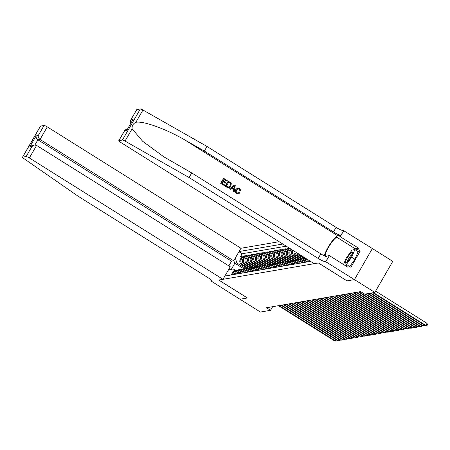 <?xml version="1.0" encoding="UTF-8"?>
<svg xmlns="http://www.w3.org/2000/svg" width="450" height="450" viewBox="0 0 450 450"><rect width="100%" height="100%" fill="white"/><g stroke="black" fill="none" stroke-linecap="round" stroke-linejoin="round"><path stroke-width="0.67" d="M279.152 241.706L240.941 248.265L47.289 126.894L40.044 139.444L37.901 139.809L34.909 144.996M372.369 248.558L392.788 261.354L374.85 292.421L354.426 279.619L347.046 280.884L318.448 262.957L314.213 263.683L120.566 142.312A2.953 0.512 -150 0 1 118.783 140.704A2.953 0.512 -150 0 1 118.884 140.642L122.411 140.04L140.344 108.973A2.953 0.512 30 0 1 142.959 110.014L207.006 146.458L336.105 227.374A6.891 1.198 -150 0 0 343.631 230.648L372.375 248.546L354.437 279.613L347.006 280.89L318.409 262.963L218.812 280.046L247.41 297.973L239.991 299.244L260.421 312.047L270.546 310.309L272.638 306.692M293.721 260.325L288.084 256.798A3.938 3.797 80.3 0 1 286.757 251.387L288.529 248.327L286.976 248.591L288.006 249.232M291.139 260.769L285.508 257.237A3.938 3.797 80.3 0 1 284.175 251.831L285.947 248.766L284.4 249.03L285.424 249.677M288.562 261.214L282.926 257.681A3.938 3.797 80.3 0 1 281.599 252.276L283.365 249.21L281.818 249.474L282.842 250.116M285.981 261.653L280.344 258.126A3.938 3.797 80.3 0 1 279.017 252.714L280.789 249.654L279.236 249.919L280.26 250.56M283.399 262.097L277.768 258.564A3.938 3.797 80.3 0 1 276.435 253.159L278.207 250.093L276.66 250.363L277.684 251.004M280.817 262.541L275.186 259.009A3.938 3.797 80.3 0 1 273.859 253.603L275.625 250.537L274.078 250.802L275.102 251.443M278.241 262.98L272.604 259.453A3.938 3.797 80.3 0 1 271.277 254.047L273.043 250.982L271.496 251.246L272.52 251.888M275.659 263.424L270.028 259.892A3.938 3.797 80.3 0 1 268.695 254.486L270.467 251.421L268.92 251.691L269.944 252.332M273.077 263.869L267.446 260.336A3.938 3.797 80.3 0 1 266.119 254.931L267.885 251.865L266.338 252.129L267.362 252.771M270.501 264.308L264.864 260.781A3.938 3.797 80.3 0 1 263.537 255.375L265.303 252.309L263.756 252.574L264.78 253.215M267.919 264.752L262.282 261.219A3.938 3.797 80.3 0 1 260.955 255.814L262.727 252.748L261.174 253.018L262.204 253.659M265.337 265.196L259.706 261.664A3.938 3.797 80.3 0 1 258.373 256.258L260.145 253.192L258.598 253.457L259.622 254.098M262.755 265.641L257.124 262.108A3.938 3.797 80.3 0 1 255.797 256.702L257.563 253.637L256.016 253.901L257.04 254.542M260.179 266.079L254.542 262.553A3.938 3.797 80.3 0 1 253.215 257.141L254.987 254.076L253.434 254.346L254.458 254.987M257.597 266.524L251.966 262.991A3.938 3.797 80.3 0 1 250.633 257.586L252.405 254.52L250.858 254.784L251.882 255.426M255.015 266.968L249.384 263.436A3.938 3.797 80.3 0 1 248.057 258.03L249.823 254.964L248.276 255.229L249.3 255.87M252.439 267.407L246.803 263.88A3.938 3.797 80.3 0 1 245.475 258.469L247.241 255.409L245.694 255.673L246.718 256.314M249.857 267.851L244.221 264.319A3.938 3.797 80.3 0 1 242.893 258.913L244.665 255.847L243.118 256.112L244.142 256.759M374.85 292.421L364.725 294.154L360.636 291.594L266.462 307.749L270.546 310.309M224.893 276.053L310.517 261.366M282.847 244.024L239.051 251.539M248.287 268.104L242.674 264.583A3.938 3.797 -99.7 0 1 241.346 259.178L243.118 256.112M247.275 268.296L241.644 264.763L242.674 264.583M250.869 267.66L245.256 264.144A3.938 3.797 -99.7 0 1 243.928 258.739L245.694 255.673M253.451 267.221L247.838 263.7A3.938 3.797 -99.7 0 1 246.504 258.294L248.276 255.229M256.028 266.777L250.414 263.256A3.938 3.797 -99.7 0 1 249.086 257.85L250.858 254.784M258.609 266.332L252.996 262.817A3.938 3.797 -99.7 0 1 251.668 257.411L253.434 254.346M261.191 265.888L255.578 262.373A3.938 3.797 -99.7 0 1 254.244 256.967L256.016 253.901M263.767 265.449L258.159 261.928A3.938 3.797 -99.7 0 1 256.826 256.523L258.598 253.457M266.349 265.005L260.736 261.489A3.938 3.797 -99.7 0 1 259.408 256.078L261.174 253.018M268.931 264.561L263.317 261.045A3.938 3.797 -99.7 0 1 261.99 255.639L263.756 252.574M271.507 264.122L265.899 260.601A3.938 3.797 -99.7 0 1 264.566 255.195L266.338 252.129M274.089 263.678L268.476 260.162A3.938 3.797 -99.7 0 1 267.148 254.751L268.92 251.691M276.671 263.233L271.058 259.718A3.938 3.797 -99.7 0 1 269.73 254.312L271.496 251.246M279.253 262.794L273.639 259.273A3.938 3.797 -99.7 0 1 272.306 253.868L274.078 250.802M281.829 262.35L276.216 258.834A3.938 3.797 -99.7 0 1 274.888 253.423L276.66 250.363M284.411 261.906L278.798 258.39A3.938 3.797 -99.7 0 1 277.47 252.984L279.236 249.919M286.993 261.467L281.379 257.946A3.938 3.797 -99.7 0 1 280.052 252.54L281.818 249.474M289.569 261.023L283.961 257.507A3.938 3.797 -99.7 0 1 282.628 252.096L284.4 249.03M292.151 260.578L286.537 257.062A3.938 3.797 -99.7 0 1 285.21 251.657L286.976 248.591M294.733 260.139L289.119 256.618A3.938 3.797 -99.7 0 1 287.792 251.213L289.524 248.209M297.315 259.695L291.701 256.174A3.938 3.797 -99.7 0 1 290.368 250.768L291.229 249.278M296.303 259.886L290.666 256.354L291.701 256.174M299.891 259.251L294.277 255.735A3.938 3.797 -99.7 0 1 292.939 250.346M298.879 259.442L293.248 255.909L294.277 255.735M302.473 258.812L296.859 255.291A3.938 3.797 -99.7 0 1 295.003 251.646M301.461 258.998L295.83 255.471L296.859 255.291M305.055 258.368L299.441 254.846A3.938 3.797 -99.7 0 1 298.243 253.676M304.043 258.559L298.406 255.026L299.441 254.846M286.279 246.178L242.162 253.744L240.536 256.556L241.56 257.197M241.644 264.763A3.938 3.797 80.3 0 1 240.311 259.358L242.083 256.292L240.536 256.556M290.548 248.85L289.339 250.948A3.938 3.797 80.3 0 0 290.666 256.354M292.252 249.919L291.921 250.504A3.938 3.797 80.3 0 0 293.248 255.909M309.746 261.501L310.005 261.045M309.324 260.618L308.717 261.675M307.164 261.945L308.301 259.976M307.62 259.549L306.135 262.119M304.588 262.384L306.225 259.549A3.938 3.797 -99.7 0 1 306.652 258.947M306.146 258.626A3.938 3.797 80.3 0 0 305.19 259.723L303.553 262.564M302.006 262.828L303.643 259.993A3.938 3.797 -99.7 0 1 305.646 258.317M305.578 258.272L305.213 258.334A3.938 3.797 80.3 0 0 302.614 260.168L300.971 263.002M299.424 263.273L301.061 260.432A3.938 3.797 -99.7 0 1 304.453 258.553M303.666 258.604L302.636 258.778A3.938 3.797 80.3 0 0 300.032 260.612L298.395 263.447M296.843 263.711L298.485 260.876A3.938 3.797 -99.7 0 1 301.871 258.998M301.084 259.043L300.054 259.222A3.938 3.797 80.3 0 0 297.45 261.051L295.813 263.891M294.266 264.156L295.903 261.321A3.938 3.797 -99.7 0 1 299.295 259.436M298.507 259.487L297.473 259.661A3.938 3.797 80.3 0 0 294.868 261.495L293.231 264.33M291.684 264.6L293.321 261.759A3.938 3.797 -99.7 0 1 296.713 259.881M295.926 259.931L294.891 260.106A3.938 3.797 80.3 0 0 292.292 261.939L290.655 264.774M289.103 265.039L290.745 262.204A3.938 3.797 -99.7 0 1 294.131 260.325M293.344 260.37L292.314 260.55A3.938 3.797 80.3 0 0 289.71 262.384L288.073 265.219M286.526 265.483L288.163 262.648A3.938 3.797 -99.7 0 1 291.555 260.764M290.762 260.814L289.733 260.989A3.938 3.797 80.3 0 0 287.128 262.822L285.491 265.663M283.944 265.928L285.581 263.087A3.938 3.797 -99.7 0 1 288.973 261.208M288.186 261.259L287.151 261.433A3.938 3.797 80.3 0 0 284.552 263.267L282.909 266.102M281.363 266.366L282.999 263.531A3.938 3.797 -99.7 0 1 286.391 261.653M285.604 261.697L284.574 261.877A3.938 3.797 80.3 0 0 281.97 263.711L280.333 266.546M278.786 266.811L280.423 263.976A3.938 3.797 -99.7 0 1 283.815 262.091M283.022 262.142L281.993 262.316A3.938 3.797 80.3 0 0 279.388 264.15L277.751 266.991M276.204 267.255L277.841 264.414A3.938 3.797 -99.7 0 1 281.233 262.536M280.446 262.586L279.411 262.761A3.938 3.797 80.3 0 0 276.812 264.594L275.169 267.429M273.623 267.694L275.259 264.859A3.938 3.797 -99.7 0 1 278.651 262.98M277.864 263.025L276.829 263.205A3.938 3.797 80.3 0 0 274.23 265.039L272.593 267.874M271.041 268.138L272.683 265.303A3.938 3.797 -99.7 0 1 276.069 263.419M275.282 263.469L274.252 263.649A3.938 3.797 80.3 0 0 271.648 265.477L270.011 268.318M268.464 268.582L270.101 265.748A3.938 3.797 -99.7 0 1 273.493 263.863M272.706 263.914L271.671 264.088A3.938 3.797 80.3 0 0 269.066 265.922L267.429 268.757M265.882 269.027L267.519 266.186A3.938 3.797 -99.7 0 1 270.911 264.308M270.124 264.352L269.089 264.532A3.938 3.797 80.3 0 0 266.49 266.366L264.853 269.201M263.301 269.466L264.938 266.631A3.938 3.797 -99.7 0 1 268.329 264.746M267.542 264.797L266.512 264.977A3.938 3.797 80.3 0 0 263.908 266.805L262.271 269.646M260.724 269.91L262.361 267.075A3.938 3.797 -99.7 0 1 265.753 265.191M264.96 265.241L263.931 265.416A3.938 3.797 80.3 0 0 261.326 267.249L259.689 270.084M258.142 270.354L259.779 267.514A3.938 3.797 -99.7 0 1 263.171 265.635M262.384 265.68L261.349 265.86A3.938 3.797 80.3 0 0 258.75 267.694L257.108 270.529M255.561 270.793L257.197 267.958A3.938 3.797 -99.7 0 1 260.589 266.074M259.802 266.124L258.773 266.304A3.938 3.797 80.3 0 0 256.168 268.132L254.531 270.973M252.979 271.238L254.621 268.403A3.938 3.797 -99.7 0 1 258.013 266.518M257.22 266.569L256.191 266.743A3.938 3.797 80.3 0 0 253.586 268.577L251.949 271.412M250.403 271.682L252.039 268.841A3.938 3.797 -99.7 0 1 255.431 266.963M254.644 267.013L253.609 267.188A3.938 3.797 80.3 0 0 251.004 269.021L249.368 271.856M247.821 272.121L249.458 269.286A3.938 3.797 -99.7 0 1 252.849 267.407M252.062 267.452L251.027 267.632A3.938 3.797 80.3 0 0 248.428 269.46L246.791 272.301M245.239 272.565L246.881 269.73A3.938 3.797 -99.7 0 1 250.268 267.846M249.48 267.896L248.451 268.071A3.938 3.797 80.3 0 0 245.846 269.904L244.209 272.739M242.662 273.009L244.299 270.169A3.938 3.797 -99.7 0 1 247.691 268.29M246.904 268.341L245.869 268.515A3.938 3.797 80.3 0 0 243.264 270.349L241.627 273.184M240.081 273.448L241.718 270.613A3.938 3.797 -99.7 0 1 245.109 268.734M244.322 268.779L243.287 268.959A3.938 3.797 80.3 0 0 240.688 270.793L239.046 273.628M237.499 273.892L239.136 271.058A3.938 3.797 -99.7 0 1 242.528 269.173M241.74 269.224L240.711 269.398A3.938 3.797 80.3 0 0 238.106 271.232L236.469 274.072M234.922 274.337L236.559 271.496A3.938 3.797 -99.7 0 1 239.951 269.618M239.158 269.668L238.129 269.843A3.938 3.797 80.3 0 0 235.524 271.676L233.888 274.511M232.341 274.776L233.977 271.941A3.938 3.797 -99.7 0 1 237.369 270.062M236.582 270.107L235.547 270.287A3.938 3.797 80.3 0 0 232.948 272.121L231.306 274.956M243.9 268.852L234.855 263.188L231.368 269.235L233.173 268.926L235.395 270.315M245.706 268.549L236.661 262.879L234.855 263.188L233.747 260.724M296.691 252.703A3.938 3.797 80.3 0 0 298.406 255.026M294.092 251.072A3.938 3.797 80.3 0 0 295.83 255.471M242.162 253.744L238.939 251.724M235.423 257.822L236.661 262.879M233.173 268.926L228.308 270.146M228.431 269.933L231.368 269.235M373.494 292.652L425.784 325.423L425.137 325.536L372.853 292.764M375.604 291.116L426.994 323.325L425.784 325.423L427.016 325.491L425.137 325.536M426.994 323.325L427.5 324.652L427.016 325.491M345.358 262.564A6.401 1.288 -57.9 0 0 346.14 263.002A6.401 1.288 -57.9 0 0 350.016 258.379A6.401 1.288 -57.9 0 0 352.491 252.872A6.401 1.288 -57.9 0 0 352.491 252.821A6.401 1.288 -57.9 0 0 349.048 255.212A6.401 1.288 -57.9 0 0 345.358 262.564M352.012 254.571A4.382 0.883 -57.9 0 0 349.301 257.58A4.382 0.883 -57.9 0 0 347.451 261.636A4.382 0.883 -57.9 0 0 347.462 261.832M343.536 264.488L346.14 258.171L352.063 250.082L354.853 249.604L358.121 251.651L354.977 259.262L349.673 266.507M354.853 249.604L351.709 257.214L345.786 265.303L345.037 265.433M354.977 259.262L351.709 257.214M346.888 265.995L345.786 265.303M220.736 183.386L224.432 185.614L220.736 183.386A12.825 2.582 -57.9 0 1 223.644 178.352L227.216 180.495L226.727 181.102L224.066 179.432M222.817 181.597L225.461 183.094L222.885 181.474L221.878 183.218L224.769 185.034L224.432 185.614M228.285 181.164L228.167 181.187A12.825 2.582 -57.9 0 0 225.259 186.227L227.014 187.324L228.893 187.796L225.377 186.204L228.285 181.164L230.788 182.835L231.289 183.639L230.867 186.182L228.893 187.796M236.678 193.466L238.382 193.804L236.678 193.466C235.215 192.386 234.934 191.042 235.822 189.433L237.808 187.898L239.76 188.269L240.801 190.918L239.828 190.671L239.389 188.831L238.224 188.561L236.722 189.833C235.98 190.969 236.093 191.97 237.06 192.825L238.129 193.061L238.961 192.459M207.006 146.458L204.351 151.054L333.456 231.969A6.891 1.198 -150 0 0 340.976 235.243L337.753 235.8A12.825 2.582 -57.9 0 0 330.255 243.81A12.825 2.582 -57.9 0 0 324.377 255.814M204.351 151.054L184.714 139.882C166.072 128.976 143.01 120.673 135.866 122.299C133.076 123.654 131.828 125.82 132.12 128.796L142.661 141.3L163.941 156.887L191.722 172.929L320.827 253.845A6.891 1.198 -150 0 0 328.348 257.119L325.699 261.714L354.437 279.613M234.461 185.04L229.494 188.876L230.344 189.315L229.607 188.859L234.461 185.04L235.243 185.529L234.281 191.784L233.55 191.323L233.882 189.428L231.795 188.117L230.344 189.315M231.688 188.201L233.691 189.461L233.432 191.346L234.281 191.784M191.722 172.929L189.073 177.525L318.173 258.441A6.891 1.198 -150 0 0 325.699 261.714M136.822 109.575L130.624 120.184L136.716 109.637A2.953 0.512 30 0 1 136.822 109.575L140.344 108.973M132.12 128.796L125.027 141.081L189.073 177.525M353.475 249.84A11.076 2.233 122.1 0 1 355.196 248.76L358.566 248.181L357.789 249.525L355.382 249.936M346.14 266.124L348.429 265.731L350.882 267.266L360.236 251.061L357.789 249.525M348.429 265.731L347.653 267.075L329.355 255.6L325.839 261.692M343.777 230.625L340.262 236.711L336.892 237.291A11.076 2.233 -57.9 0 0 329.034 246.392A11.076 2.233 -57.9 0 0 325.558 256.118A11.076 2.233 -57.9 0 0 325.986 256.179L329.355 255.6M358.566 248.181L340.262 236.711M125.027 141.081A2.953 0.512 -150 0 0 122.411 140.04M360.236 251.061L357.834 251.477M130.624 120.184L130.731 123.351M131.029 119.61L133.172 119.244L126.821 130.241L124.678 130.612L126.045 129.336L127.406 129.099M240.801 190.918L239.828 190.671M240.024 190.637L239.389 188.831M236.79 193.444C235.361 192.364 235.108 191.014 236.031 189.399L235.822 189.433M236.031 189.399L237.96 187.875M239.164 192.426L239.76 193.022L238.382 193.804M233.646 186.587L232.341 187.667L234.011 188.713L234.518 185.867L233.646 186.587M234.298 187.093L233.809 188.747M226.406 186.058L228.78 187.059L230.186 185.737L230.383 183.414L228.639 182.183L226.406 186.058M228.673 187.082L230.186 185.737M230.383 183.414L229.978 185.771M229.635 182.801L230.226 183.442M228.589 182.273L229.483 182.829M226.879 181.08L224.117 179.347L223.222 180.894L225.799 182.509L225.461 183.094M220.849 183.369L223.763 178.329M228.836 265.888L231.553 261.186L233.691 260.814L40.044 139.444C38.61 138.364 38.019 137.059 38.273 135.523L44.066 125.488L40.545 126.09L22.607 157.157A2.953 0.512 -150 0 0 22.5 157.219A2.953 0.512 -150 0 0 23.721 158.456L78.508 196.493L207.607 277.403A6.891 1.198 30 0 1 211.77 281.16A6.891 1.198 30 0 1 211.523 281.301L239.979 299.25L247.382 297.956M233.691 260.814L240.941 248.265M247.371 297.979L218.773 280.058L223.003 279.332L29.351 157.961A2.953 0.512 -150 0 0 26.128 156.555L22.607 157.157M211.382 281.323L211.708 280.749M223.003 279.332L230.254 266.777L36.602 145.406L29.351 157.961M22.5 157.219L40.438 126.152A2.953 0.512 30 0 1 40.545 126.09M44.066 125.488A2.953 0.512 30 0 1 47.289 126.894M231.553 261.186L37.901 139.809C36.467 138.735 35.876 137.424 36.129 135.889L38.273 135.523M26.128 156.555L31.922 146.52L34.459 145.046L36.602 145.406M31.922 146.52L29.779 146.891L32.316 145.412L34.459 145.046M370.918 293.096L423.202 325.868L422.556 325.974L370.271 293.203M424.794 325.316L424.434 325.935L423.202 325.868L423.855 324.731M424.434 325.935L422.556 325.974M368.336 293.535L420.621 326.306L419.979 326.419L367.689 293.647M422.213 325.761L421.853 326.379L420.621 326.306L421.279 325.176M421.853 326.379L419.979 326.419M365.754 293.979L418.044 326.751L417.397 326.863L365.108 294.092M419.631 326.199L419.276 326.818L418.044 326.751L418.697 325.614M419.276 326.818L417.397 326.863M359.089 291.859L415.463 327.195L414.816 327.302L358.442 291.971M417.049 326.644L416.694 327.262L415.463 327.195L416.115 326.059M416.694 327.262L414.816 327.302M356.507 292.303L412.881 327.634L412.239 327.746L355.866 292.416M414.473 327.088L414.113 327.707L412.881 327.634L413.539 326.503M414.113 327.707L412.239 327.746M353.931 292.748L410.304 328.078L409.657 328.191L353.284 292.854M411.891 327.527L411.536 328.146L410.304 328.078L410.957 326.942M411.536 328.146L409.657 328.191M351.349 293.192L407.723 328.522L407.076 328.629L350.702 293.299M409.309 327.971L408.954 328.59L407.723 328.522L408.375 327.386M408.954 328.59L407.076 328.629M348.767 293.631L405.141 328.961L404.494 329.074L348.126 293.743M406.733 328.416L406.373 329.034L405.141 328.961L405.799 327.831M406.373 329.034L404.494 329.074M346.191 294.075L402.559 329.406L401.918 329.518L345.544 294.188M404.151 328.854L403.791 329.473L402.559 329.406L403.217 328.269M403.791 329.473L401.918 329.518M343.609 294.519L399.983 329.85L399.336 329.957L342.962 294.626M401.569 329.299L401.214 329.918L399.983 329.85L400.635 328.714M401.214 329.918L399.336 329.957M341.027 294.958L397.401 330.289L396.754 330.401L340.386 295.071M398.993 329.743L398.632 330.362L397.401 330.289L398.053 329.158M398.632 330.362L396.754 330.401M338.451 295.402L394.819 330.733L394.178 330.846L337.804 295.515M396.411 330.188L396.051 330.801L394.819 330.733L395.477 329.597M396.051 330.801L394.178 330.846M335.869 295.847L392.243 331.178L391.596 331.284L335.222 295.954M393.829 330.626L393.474 331.245L392.243 331.178L392.895 330.041M393.474 331.245L391.596 331.284M333.287 296.286L389.661 331.616L389.014 331.729L332.64 296.398M391.247 331.071L390.892 331.689L389.661 331.616L390.313 330.486M390.892 331.689L389.014 331.729M330.705 296.73L387.079 332.061L386.438 332.173L330.064 296.843M388.671 331.515L388.311 332.128L387.079 332.061L387.737 330.93M388.311 332.128L386.438 332.173M328.129 297.174L384.497 332.505L383.856 332.618L327.482 297.281M386.089 331.954L385.734 332.572L384.497 332.505L385.155 331.369M385.734 332.572L383.856 332.618M325.547 297.613L381.921 332.949L381.274 333.056L324.9 297.726M383.507 332.398L383.152 333.017L381.921 332.949L382.573 331.813M383.152 333.017L381.274 333.056M322.965 298.058L379.339 333.388L378.692 333.501L322.324 298.17M380.931 332.843L380.571 333.461L379.339 333.388L379.991 332.257M380.571 333.461L378.692 333.501M320.389 298.502L376.757 333.832L376.116 333.945L319.742 298.609M378.349 333.281L377.989 333.9L376.757 333.832L377.415 332.696M377.989 333.9L376.116 333.945M317.807 298.941L374.181 334.277L373.534 334.384L317.16 299.053M375.767 333.726L375.412 334.344L374.181 334.277L374.833 333.141M375.412 334.344L373.534 334.384M315.225 299.385L371.599 334.716L370.952 334.828L314.584 299.498M373.185 334.17L372.831 334.789L371.599 334.716L372.251 333.585M372.831 334.789L370.952 334.828M312.643 299.829L369.017 335.16L368.376 335.272L312.002 299.936M370.609 334.609L370.249 335.228L369.017 335.16L369.675 334.024M370.249 335.228L368.376 335.272M310.067 300.268L366.441 335.604L365.794 335.711L309.42 300.381M368.027 335.053L367.673 335.672L366.441 335.604L367.093 334.468M367.673 335.672L365.794 335.711M307.485 300.713L363.859 336.043L363.212 336.156L306.838 300.825M365.445 335.498L365.091 336.116L363.859 336.043L364.511 334.912M365.091 336.116L363.212 336.156M304.903 301.157L361.277 336.488L360.63 336.6L304.262 301.269M362.869 335.936L362.509 336.555L361.277 336.488L361.935 335.351M362.509 336.555L360.63 336.6M302.327 301.601L358.695 336.932L358.054 337.039L301.68 301.708M360.287 336.381L359.933 336.999L358.695 336.932L359.353 335.796M359.933 336.999L358.054 337.039M299.745 302.04L356.119 337.371L355.472 337.483L299.098 302.152M357.705 336.825L357.351 337.444L356.119 337.371L356.771 336.24M357.351 337.444L355.472 337.483M297.163 302.484L353.537 337.815L352.89 337.928L296.522 302.597M355.129 337.269L354.769 337.882L353.537 337.815L354.189 336.679M354.769 337.882L352.89 337.928M294.587 302.929L350.955 338.259L350.314 338.366L293.94 303.036M352.547 337.708L352.187 338.327L350.955 338.259L351.613 337.123M352.187 338.327L350.314 338.366M292.005 303.368L348.379 338.698L347.732 338.811L291.358 303.48M349.965 338.152L349.611 338.771L348.379 338.698L349.031 337.567M349.611 338.771L347.732 338.811M289.423 303.812L345.797 339.142L345.15 339.255L288.776 303.924M347.383 338.597L347.029 339.21L345.797 339.142L346.449 338.006M347.029 339.21L345.15 339.255M286.841 304.256L343.215 339.587L342.574 339.694L286.2 304.363M344.807 339.036L344.447 339.654L343.215 339.587L343.873 338.451M344.447 339.654L342.574 339.694M284.265 304.695L340.639 340.031L339.992 340.138L283.618 304.808M342.225 339.48L341.871 340.099L340.639 340.031L341.291 338.895M341.871 340.099L339.992 340.138M281.683 305.139L338.057 340.47L337.41 340.582L281.036 305.252M339.643 339.924L339.289 340.537L338.057 340.47L338.709 339.339M339.289 340.537L337.41 340.582M279.101 305.584L335.475 340.914L334.828 341.027L278.46 305.691M337.067 340.363L336.707 340.982L335.475 340.914L336.133 339.778M336.707 340.982L334.828 341.027M244.221 264.319L245.256 264.144M246.803 263.88L247.838 263.7M249.384 263.436L250.414 263.256M251.966 262.991L252.996 262.817M254.542 262.553L255.578 262.373M257.124 262.108L258.159 261.928M259.706 261.664L260.736 261.489M262.282 261.219L263.317 261.045M264.864 260.781L265.899 260.601M267.446 260.336L268.476 260.162M270.028 259.892L271.058 259.718M272.604 259.453L273.639 259.273M275.186 259.009L276.216 258.834M277.768 258.564L278.798 258.39M280.344 258.126L281.379 257.946M282.926 257.681L283.961 257.507M285.508 257.237L286.537 257.062M288.084 256.798L289.119 256.618M240.311 259.358L241.346 259.178M242.893 258.913L243.928 258.739M245.475 258.469L246.504 258.294M248.057 258.03L249.086 257.85M250.633 257.586L251.668 257.411M253.215 257.141L254.244 256.967M255.797 256.702L256.826 256.523M258.373 256.258L259.408 256.078M260.955 255.814L261.99 255.639M263.537 255.375L264.566 255.195M266.119 254.931L267.148 254.751M268.695 254.486L269.73 254.312M271.277 254.047L272.306 253.868M273.859 253.603L274.888 253.423M276.435 253.159L277.47 252.984M279.017 252.714L280.052 252.54M281.599 252.276L282.628 252.096M284.175 251.831L285.21 251.657M286.757 251.387L287.792 251.213M289.339 250.948L290.368 250.768M291.921 250.504L292.916 250.335M305.19 259.723L306.225 259.549M302.614 260.168L303.643 259.993M300.032 260.612L301.061 260.432M297.45 261.051L298.485 260.876M294.868 261.495L295.903 261.321M292.292 261.939L293.321 261.759M289.71 262.384L290.745 262.204M287.128 262.822L288.163 262.648M284.552 263.267L285.581 263.087M281.97 263.711L282.999 263.531M279.388 264.15L280.423 263.976M276.812 264.594L277.841 264.414M274.23 265.039L275.259 264.859M271.648 265.477L272.683 265.303M269.066 265.922L270.101 265.748M266.49 266.366L267.519 266.186M263.908 266.805L264.938 266.631M261.326 267.249L262.361 267.075M258.75 267.694L259.779 267.514M256.168 268.132L257.197 267.958M253.586 268.577L254.621 268.403M251.004 269.021L252.039 268.841M248.428 269.46L249.458 269.286M245.846 269.904L246.881 269.73M243.264 270.349L244.299 270.169M240.688 270.793L241.718 270.613M238.106 271.232L239.136 271.058M235.524 271.676L236.559 271.496M232.948 272.121L233.977 271.941M184.714 139.882L337.753 235.8M320.827 253.845L318.173 258.441M333.456 231.969L336.105 227.374M133.172 119.244L126.821 130.241M124.678 130.612L118.884 140.642M142.959 110.014L135.866 122.299M340.976 235.243L343.631 230.648M355.196 248.76L336.892 237.291M29.779 146.891L36.129 135.889M211.764 280.873L211.523 281.301M124.869 130.157L118.783 140.704"/></g></svg>
